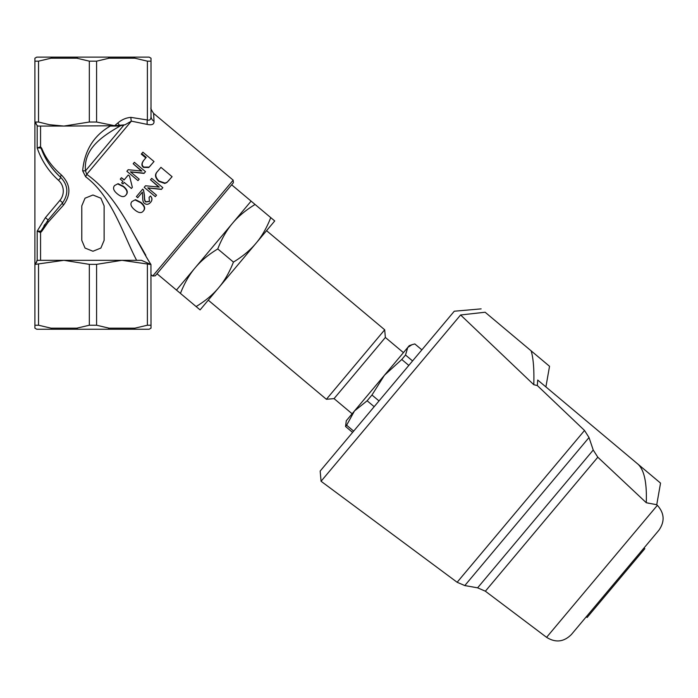 <?xml version="1.0" encoding="UTF-8"?>
<svg xmlns="http://www.w3.org/2000/svg" width="698" height="698" viewBox="0 0 698 698"><rect width="100%" height="100%" fill="white"/><g stroke="black" fill="none" stroke-linecap="round" stroke-linejoin="round"><path stroke-width="1.05" d="M481.114 308.874L454.285 311.221L320.173 471.045L321.071 481.271L460.61 314.973L485.119 312.233C479.77 307.739 479.77 307.739 485.119 312.233C479.77 307.739 479.77 307.739 485.119 312.233L531.152 350.858C533.377 358.318 534.258 369.608 533.787 384.711L537.329 385.558L537.722 380.052L636.925 463.289C643.914 468.559 647.029 481.699 646.269 502.717L656.739 504.733L660.544 483.112L636.925 463.289M658.886 530.253L644.01 547.982L644.839 548.68L587.123 617.477L586.285 616.77L571.4 634.508L658.886 530.253C664.967 521.537 664.461 513.222 657.368 505.317L546.586 637.335L485.372 591.206L597.811 457.207L593.23 450.036L589.016 437.533L584.523 430.465L537.329 385.558M586.285 616.77L644.01 547.982M545.897 386.919L549.535 366.284L531.152 350.858M533.787 384.711L460.61 314.973M646.418 502.752L648.948 503.31M646.269 502.717L597.811 457.207M352.595 432.411L345.545 426.495L346.295 420.728L354.471 410.974L346.627 425.213L353.668 431.128M346.627 425.213L345.545 426.495M374.18 406.681L367.131 400.774L354.471 410.974L384.458 375.236L371.964 395.016L379.005 400.922M371.964 395.016L367.131 400.774M408.81 365.412L401.769 359.496L384.458 375.236L409.264 345.676L411.916 344.716L407.763 347.464L405.521 355.02L412.57 360.936M403.435 352.63L385.366 337.466L334.054 398.619L352.124 413.774L355.561 409.682M405.521 355.02L401.769 359.496M421.862 349.855L414.821 343.948L411.916 344.716M233.437 262.09C229.441 272.29 224.547 280.814 218.753 287.655C213.021 294.547 205.474 300.855 196.121 306.562L200.099 309.895L218.753 287.655L208.257 300.166L326.385 399.291L384.694 329.796L266.566 230.68L256.07 243.183C250.338 250.076 242.791 256.384 233.437 262.09L217.759 248.933C221.755 238.733 226.649 230.209 232.443 223.36C238.184 216.467 245.722 210.168 255.075 204.462L270.754 217.619C266.758 227.818 261.863 236.343 256.07 243.183L218.753 287.655M255.075 204.462L251.106 201.129L232.443 223.36L176.472 290.071L180.442 293.404C184.438 283.205 189.333 274.68 195.126 267.831C200.867 260.939 208.405 254.639 217.759 248.933M180.442 293.404L196.121 306.562M256.07 243.183L274.724 220.952L270.754 217.619M152.705 276.05L155.261 275.832L233.394 182.719L233.176 180.163L152.705 276.05L151.012 274.628M117.849 183.984L123.302 186.671C127.088 189.865 127.961 192.657 125.937 195.056C124.061 197.455 121.182 197.045 117.29 193.826C113.512 190.676 112.614 187.91 114.594 185.537L118.11 183.67L123.537 186.392C127.324 189.577 128.231 192.343 126.259 194.672L125.937 195.056M135.194 199.994L140.647 202.69C144.425 205.884 145.315 208.676 143.299 211.058C141.432 213.448 138.553 213.03 134.67 209.81C130.884 206.66 129.976 203.903 131.948 201.539L135.482 199.663L140.9 202.385C144.687 205.578 145.594 208.336 143.64 210.656L143.299 211.058M157.722 171.202L160.95 167.354L172.074 176.681L167.206 182.152L165.06 183.094L159.048 181.035C155.253 177.379 154.816 174.099 157.722 171.202L160.488 167.913M141.711 153.595L142.889 152.19L154.005 161.526L149.128 167.11L143.849 167.084C141.642 165.513 141.659 163.201 143.919 160.139L146.231 157.382L141.711 153.595L141.275 154.11L145.795 157.905L143.919 160.139M120.283 179.133L121.452 177.737L124.113 179.971L128.266 175.024L129.523 176.079L132.358 187.317L131.399 188.46L124.2 182.414L122.918 183.94L121.67 182.893L122.944 181.367L120.283 179.133M41.679 149.669C45.475 159.851 51.888 169.16 60.918 177.589C68.142 185.371 68.727 193.747 62.672 202.725A3.63 1.335 40 0 0 63.553 205.055C71.327 194.288 70.577 184.228 61.311 174.893C52.132 166.883 45.614 158.036 41.758 148.36A3.63 2.26 -21.2 0 0 41.679 149.669L40.763 147.932L37.186 147.941L40.763 147.932A3.63 3.377 -99.8 0 1 40.563 146.789L37.186 147.941A76.92 76.92 0 0 0 58.492 180.285L60.918 177.589A3.63 1.64 -48 0 1 61.311 174.893C52.132 166.883 45.614 158.036 41.758 148.36L40.563 146.789L40.563 126.068L63.928 126.068L37.823 126.068L36.741 125.003A73.29 73.29 0 0 0 36.741 125.073M58.492 180.285A14.51 14.51 0 0 1 59.888 200.396L62.672 202.725L48.171 220.001A3.63 2.356 40 0 0 48.057 222.33L63.553 205.055M47.734 220.533L41.81 229.738A3.63 2.539 26.4 0 0 41.758 231.343L48.057 222.33M40.868 231.134L37.186 231.125L40.868 231.134L41.81 229.738L40.868 231.134A3.63 3.368 102.2 0 0 40.563 232.539L41.758 231.343M59.888 200.396L45.396 217.663L37.186 231.125L40.563 232.539L40.563 260.319L141.485 260.319L121.984 260.319L96.586 264.35L89.327 264.35L63.928 260.319L34.909 264.429L34.9 325.224L38.53 325.224L51.006 328.165L52.158 329.255L77.583 329.255L76.841 328.165L89.327 325.224L96.586 325.224L109.062 328.165L108.33 329.255L133.746 329.255L134.897 328.165L147.383 325.224L151.012 325.224L150.942 264.516C133.754 237.669 119.14 197.229 86.718 174.36L85.488 170.844C83.237 147.688 104.491 135.063 120.597 125.71L63.928 126.068L89.327 122.028L96.586 122.028L114.612 125.71L124.986 124.802L131.381 121.138L147.278 124.419C151.946 125.378 154.206 124.34 154.031 121.304L153.604 113.39L233.176 180.163M43.869 225.995L44.951 224.294M60.918 177.589A73.29 73.29 0 0 1 49.846 165.033A73.29 73.29 0 0 0 60.918 177.589M34.9 264.481L34.9 122.438L35.38 122.717A2.722 2.722 0 0 1 35.441 122.752M35.677 122.909A2.722 2.722 0 0 1 36.156 123.389M35.799 263.155A1.815 1.815 0 0 0 34.909 264.429L35.799 263.155A1.815 1.815 0 0 1 35.799 263.155L36.715 261.584A1.815 1.815 0 0 1 35.982 263.041M63.928 260.319L37.823 260.319L36.715 260.912L36.715 261.584M136.616 260.31C122.778 233.882 112.142 196.653 85.645 176.769L82.661 170.818C84.502 150.524 93.707 135.604 110.284 126.059L118.791 126.068M36.741 125.003L34.9 122.028L38.53 122.028L49.41 124.698L63.928 126.068M34.9 61.162L34.9 58.213L36.785 57.123L52.158 57.123L51.006 58.213L38.53 61.162L34.9 61.162L34.9 122.028M52.158 329.255L36.785 329.255L34.9 328.165L34.9 325.224M151.012 325.224L151.012 328.165L149.119 329.255L133.746 329.255M151.012 107.832L151.012 107.832C150.463 108.129 151.326 109.979 153.604 113.39M147.278 124.419A7.259 3.534 105.3 0 1 147.383 119.969C149.8 120.728 151.012 119.489 151.012 116.261L151.012 61.162L151.012 116.261A7.259 6.212 180 0 0 154.031 121.304L154.005 122.115M132.611 232.111L145.795 255.25M114.594 185.537L118.11 183.67M144.216 173.183L130.474 171.839L139.199 179.168L137.986 180.608L126.87 171.28L128.17 169.727L141.912 171.08L133.187 163.751L134.382 162.329L145.498 171.664L144.024 173.418L130.421 171.909M137.986 180.608L126.87 171.28M141.371 171.019L133.187 163.751M131.948 201.539L135.482 199.663M161.552 189.219L147.802 187.884L156.527 195.204L155.314 196.653L144.198 187.326L145.498 185.773L159.257 187.108L150.524 179.787L151.719 178.356L162.843 187.683L161.386 189.42L147.767 187.919M158.769 187.055L150.524 179.787M171.603 177.24L166.866 182.553L164.763 183.452L158.786 181.349C154.991 177.693 154.511 174.465 157.347 171.656M142.375 192.159L137.715 197.717L136.407 196.618L142.697 189.114L143.509 190.074L144.355 195.484C144.25 199.279 144.713 201.443 145.725 201.975L149.433 201.46L149.075 197.368L150.428 196.042C152.33 198.066 152.365 200.204 150.532 202.437C148.482 204.575 146.467 204.889 144.495 203.371C143.195 202.778 142.584 200.37 142.662 196.155L142.375 192.159L137.934 197.455M142.697 189.114L143.552 190.013L144.469 195.344C144.416 199.078 144.896 201.216 145.908 201.757L149.573 201.294M149.075 197.368L150.48 195.981C152.391 198.005 152.452 200.099 150.672 202.272L150.532 202.437M153.534 162.084L148.796 167.511L143.579 167.415C141.371 165.836 141.354 163.559 143.544 160.584M121.452 177.737L124.244 179.814M128.266 175.024L129.54 176.053L132.358 187.317M121.871 182.649L122.944 181.367M81.788 240.356L85.034 248.06L92.956 251.245L100.878 248.06L104.124 240.356L104.124 205.893L100.878 198.197L92.956 195.004L85.034 198.197L81.788 205.893L81.788 240.356M150.253 165.993L150.628 165.548M168.611 180.808L168.995 180.346M108.33 329.255L77.583 329.255M77.583 57.123L108.33 57.123L109.062 58.213L96.586 61.162L89.327 61.162L76.841 58.213L77.583 57.123L52.158 57.123M133.746 57.123L149.119 57.123L151.012 58.213L151.012 61.162L147.383 61.162L134.897 58.213L133.746 57.123L108.33 57.123M82.661 170.818L85.488 170.844L123.956 125.012L120.597 125.71M85.645 176.769A7.259 0.855 115.8 0 0 86.718 174.36L131.381 121.138A7.259 3.63 -88.9 0 1 130.91 117.377C126.12 117.761 121.775 119.62 117.875 122.944A7.259 3.01 -127.9 0 0 119.794 125.596M150.942 264.516L141.485 260.319M150.969 264.533L121.984 260.319M109.062 58.213L134.897 58.213M124.986 124.802L123.956 125.012M76.841 328.165L51.006 328.165M134.897 328.165L109.062 328.165M51.006 58.213L76.841 58.213M584.523 430.465L457.138 582.272L321.071 481.271M593.23 450.036L477.606 587.829L464.798 585.57L589.016 437.533M45.396 217.663L48.171 220.001M37.186 260.659L37.186 231.125M37.186 147.941L37.186 125.727M147.383 61.162L147.383 119.969L130.91 117.377M117.875 122.944L114.612 125.71M96.586 122.028L96.586 61.162M147.383 264.35L147.383 325.224M38.53 122.028L38.53 61.162M89.327 264.35L89.327 325.224M96.586 325.224L96.586 264.35M38.53 325.224L38.53 264.35M89.327 61.162L89.327 122.028M485.372 591.206L477.606 587.829M457.138 582.272L464.798 585.57M657.368 505.317L656.739 504.733M546.586 637.335C555.608 642.945 563.879 642.003 571.4 634.508M157.015 273.747L176.472 290.071M231.649 184.796L251.106 201.129M385.366 337.466L384.694 329.796M334.054 398.619L326.385 399.291"/></g></svg>
